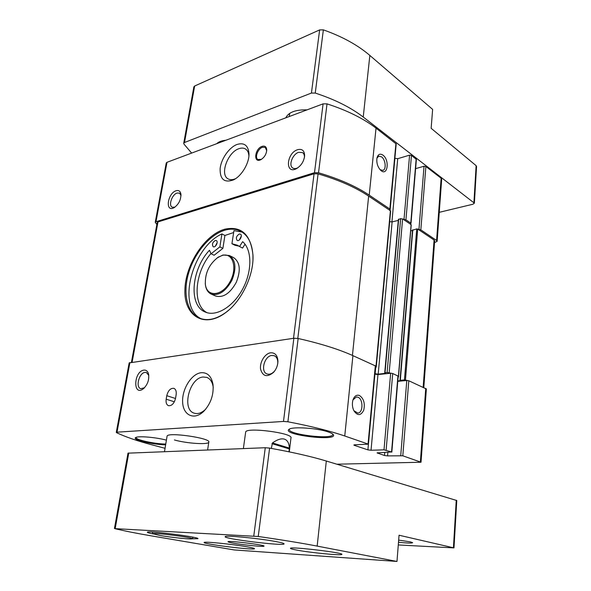 <?xml version="1.0" encoding="UTF-8"?>
<svg xmlns="http://www.w3.org/2000/svg" width="591" height="591" viewBox="0 0 591 591"><rect width="100%" height="100%" fill="white"/><g stroke="black" fill="none" stroke-linecap="round" stroke-linejoin="round"><path stroke-width="0.89" d="M242.111 232.115L233.947 230.623L231.931 243.728L237.545 245.272L239.54 246.528L242.65 241.66C252.039 249.631 252.364 270.937 242.79 288.807C233.319 306.744 216.306 316.939 205.343 312.078C188.315 305.687 191.307 269.452 209.45 250.274L211.105 253.775L219.874 246.861L221.92 233.918C192.016 247.4 176.561 307.423 201.132 318.734M221.92 233.918L224.912 235.469L233.659 232.522M229.101 309.824L226.131 312.24C216.372 319.28 207.552 321.268 199.662 318.194C186.978 312.898 182.619 293.143 188.655 272.946C194.616 252.726 210.123 234.302 225.252 230.091C230.985 228.525 236.156 228.931 240.759 231.317C248.139 235.462 252.202 243.544 252.948 255.556L252.963 259.39M434.525 242.598L437.141 241.342L436.586 240.463L420.829 229.862L416.744 228.902L412.629 230.195M411.011 223.442L416.382 159.437L411.469 155.403L409.585 155.145L397.721 158.691L391.929 221.935M411.085 224.957L410.132 223.952L411.011 223.472L410.767 223.088L405.928 219.83L400.668 218.64L398.519 219.527M437.148 241.268L441.676 179.213L441.137 178.223L425.882 166.492L424.035 166.234L415.613 168.634M390.126 209.406L396.199 143.945L376.031 128.151C363.376 118.444 347.043 110.347 327.015 103.868L323.085 103.853L166.994 162.311L166.234 163.079M376.253 367.092L390.658 211.135L389.255 209.945L390.126 209.45L389.861 209.022L369.22 195.133C356.107 186.32 339.204 178.874 318.534 172.779L314.501 172.698L155.987 221.743L155.248 222.312L156.874 224.484M297.598 149.693C302.178 148.585 304.52 150.653 304.624 155.898C303.907 161.424 301.225 165.657 296.571 168.575C284.928 175.047 286.266 153.135 297.598 149.693M176.059 190.76C178.704 190.021 180.329 191.129 180.92 194.077C181.009 199.972 178.637 204.56 173.798 207.833C164.948 212.465 167.578 193.272 176.059 190.76M262.101 146.346C264.931 145.578 266.475 146.782 266.733 149.966C266.371 154.258 264.384 157.501 260.779 159.71C253.133 163.641 254.669 148.688 262.101 146.346M237.139 144.426C244.157 142.387 248.102 145.342 248.974 153.305C249.594 162.673 241.741 176.066 233.423 179.915C224.299 183.114 219.867 179.324 220.133 168.546C221.167 158.757 229.227 147.262 237.139 144.426M397.721 158.691L394.869 158.27M423.806 387.497L434.651 240.914L434.082 240.027L418.65 229.67M389.255 209.945L368.651 196.116C355.56 187.347 338.702 179.93 318.076 173.865L314.057 173.784L157.989 221.92L157.228 222.585M410.132 223.952L403.705 219.638M336.848 464.201L421.021 462.236L402.811 455.801L387.57 455.89L387.873 452.396M359.38 395.445C356.447 394.559 354.29 396.133 352.901 400.173C351.977 403.816 352.295 407.325 353.869 410.708C357.54 415.99 360.813 415.85 363.701 410.302C365.223 403.424 363.783 398.467 359.38 395.445M368.378 444.144L375.617 365.999L352.916 355.634C338.65 349.229 320.388 343.519 298.145 338.495L293.86 338.251L129.163 362.918M387.57 455.89L384.505 455.506L377.095 452.891L391.552 451.96L384.01 449.84L371.037 450.261L367.905 449.862L354.327 445.341L353.846 445.016L354.718 444.801L368.37 444.159L344.752 435.995C329.896 430.928 310.94 426.192 287.898 421.782L283.488 421.442L117.011 432.176L116.279 432.383L116.626 432.715C125.536 436.941 137.467 441.026 152.419 444.964L165.059 448.303M391.833 452.137L398.208 376.135L392.712 373.519L387.105 372.493L384.726 372.825L385.406 373.29M421.028 462.199L426.37 388.967L408.795 380.752L404.451 379.932L400.321 380.323L399.974 380.803L412.466 230.571M270.634 352.797C275.199 352.62 277.63 355.486 277.933 361.389C277.77 365.534 276.329 369.176 273.596 372.315C267.162 377.59 262.818 376.548 260.572 369.176C259.501 362.305 264.908 353.477 270.634 352.797M143.872 370.106C146.184 369.892 147.743 371.192 148.548 374.007C149.368 379.74 147.647 384.652 143.384 388.745C132.761 397.004 133.581 371.384 143.872 370.106M166.182 399.198C165.739 402.656 166.529 404.82 168.553 405.692C171.87 405.921 174.205 403.446 175.557 398.268L176.14 394.729C176.569 391.331 175.793 389.196 173.828 388.324C170.489 388.058 168.139 390.511 166.773 395.697L166.182 399.198L174.382 401.791M201.11 372.714C207.471 372.315 211.43 376.201 212.996 384.386C213.898 394.655 210.817 403.638 203.74 411.336C194.328 420.637 183.173 415.451 182.641 402.294C181.799 389.314 191.447 373.785 201.11 372.714M167.046 436.38L167.083 436.143C167.608 431.792 211.622 438.234 208.786 442.201C208.394 444.905 186.512 443.442 174.389 439.955M245.627 432.346L245.664 432.051C246.122 426.835 293.963 433.159 290.957 438.012M166.411 440.147C156.105 437.303 138.183 435.789 135.745 437.525C131.32 439.534 152.544 444.631 165.635 444.838M328.315 431.969C317.633 428.113 292.796 426.414 289.206 429.229C280.252 434.666 338.384 441.795 333.302 434.644C332.681 433.787 331.019 432.9 328.315 431.969M375.492 367.38L376.245 367.122L375.558 366.656M224.853 229.182C241.313 225.784 250.68 234.391 252.963 255.009C254.115 274.808 241.756 300.93 225.718 312.602C204.36 328.788 184.148 316.067 184.887 290.425C185.079 265.064 204.671 234.686 224.853 229.182M412.452 230.579L410.723 230.867M399.974 380.803L397.809 380.922M374.901 373.689L378.188 374.184L385.406 373.313M398.297 220.406L392.114 221.898L389.683 221.736M406.49 380.523L397.773 381.343M390.356 373.29L377.967 374.561L374.864 374.147M382.857 155.071C379.983 153.298 378.018 154.266 376.962 157.996C376.356 162.747 377.568 166.817 380.611 170.223C387.578 177.071 390.03 160.013 382.857 155.071M205.927 408.92L205.409 409.445C201.649 412.954 197.992 414.217 194.432 413.227C181.319 410.014 189.26 377.767 203.156 377.014L206.791 377.39C210.204 378.713 212.332 381.875 213.159 386.869L213.248 387.585M235.661 178.608C232.714 179.959 230.187 180.048 228.089 178.874C219.556 174.7 227.742 152.101 238.963 148.681C241.512 147.787 243.699 147.89 245.524 149.006C247.548 150.328 248.671 152.648 248.907 155.958M261.451 159.334L257.927 159.511C254.485 157.708 257.861 148.651 262.493 147.27L265.307 147.432L266.696 150.749M380.153 169.75L382.931 170.378C386.58 169.418 385.524 159.474 381.498 156.807L378.705 156.201L376.925 158.196M353.861 410.693L357.806 413.065C363.295 412.924 363.354 398.94 357.895 397.189L356.329 396.967L352.997 399.878M174.921 207.16L172.217 207.205C168.221 205.528 172.062 194.402 177.093 193.035L179.509 193.124L181.016 195.399M144.463 387.77L140.769 388.679C135.295 387.371 139.129 372.773 145.009 372.396L146.428 372.522L148.792 375.411M297.923 167.733L297.842 167.77C295.877 168.782 294.2 168.863 292.804 168.021C288.245 165.539 292.552 154.044 298.677 152.315L302.577 152.618C303.907 153.564 304.52 155.167 304.431 157.413L304.424 157.501M275.022 370.498L274.261 371.414C271.86 373.896 269.459 374.738 267.066 373.955C260.203 371.828 264.317 355.989 271.823 355.45L274.298 355.738C276.573 356.801 277.74 359.055 277.8 362.497L277.726 363.687M289.509 429.066L289.391 429.302C286.938 434.348 332.098 439.889 332.799 434.636L332.763 434.09M136.115 437.362L136.1 437.384C134.608 439.608 154.207 443.952 165.761 444.063M217.289 257.809L222.984 254.994L229.389 255.519L233.696 257.669C240.086 262.256 240.943 270.486 236.267 282.35C230.062 293.491 223.154 298.049 215.552 296.017L211.164 294.052C207.988 292.523 206.074 289.472 205.402 284.884L205.254 283.244M219.874 246.861L222.888 248.383L224.912 235.469M222.888 248.383L214.127 255.26L211.105 253.775M210.972 253.495C194.698 272.303 191.986 304.956 206.939 312.646M239.54 246.528L242.554 248.08L245.021 244.223M239 246.144L234.945 245.272L231.931 243.728M229.389 255.519C235.772 260.106 236.607 268.366 231.908 280.289C225.666 291.481 218.751 296.076 211.164 294.052M222.379 255.386C233.231 252.283 237.885 268.794 229.537 282.579C221.455 296.556 206.761 297.207 205.365 284.315C204.944 273.057 209.214 264.029 218.19 257.218L222.379 255.386M215.264 240.478C212.457 242.413 211.77 244.497 213.218 246.735C215.501 248.065 218.736 241.593 216.313 240.552L215.264 240.478M239.281 234.029C236.37 235.986 235.661 238.114 237.161 240.419C239.547 241.859 242.975 235.262 240.434 234.117L239.281 234.029M241.313 236.09L239.281 240.02M217.156 242.62L215.375 246.181M271.963 443.656L289.309 448.909L289.346 448.081C289.08 443.132 287.44 440.155 284.434 439.135C281.368 438.227 277.364 439.497 272.436 442.94L271.358 448.406M289.309 448.909L288.962 451.805M152.271 536.022L234.095 549.933L396.982 561.45L317.168 546.099C301.558 543.092 281.914 539.893 258.245 536.488L114.824 528.635C124.206 530.917 136.684 533.378 152.271 536.022M396.982 561.45L399.051 535.224L453.977 547.901L398.282 544.954M453.977 547.887L456.777 500.525L326.306 461.017C311.331 456.503 292.434 452.196 269.607 448.096L265.27 447.727L127.996 453.164M233.415 543.151C229.419 542.427 227.624 541.932 228.037 541.644C229.138 540.514 264.753 544.917 264.044 546.091C264.916 547.103 243.965 545.079 233.415 543.151M247.193 546.823C232.92 544.23 203.806 541.304 204.146 542.464C202.041 543.964 254.278 550.435 254.507 548.714C254.662 548.352 252.224 547.717 247.193 546.823M296.948 550.125C292.479 549.298 290.314 548.692 290.454 548.3C290.137 546.328 344.575 552.799 341.857 554.41C341.827 555.739 310.896 552.762 296.948 550.125M276.189 541.622C259.855 538.438 224.898 535.054 225.215 536.65C222.593 538.733 283.562 546.254 284.086 543.919C284.323 543.439 281.693 542.678 276.189 541.622M153.113 533.924C149.095 533.134 147.181 532.565 147.366 532.218C147.403 530.378 200.859 537.256 197.867 538.697L191.898 538.815M398.497 542.25C407.295 543.159 412.008 543.299 412.636 542.656L410.265 541.844L398.666 540.122M216.72 143.687C218.581 141.81 221.655 140.658 225.947 140.237M474.381 203.097L476.553 166.499L476.124 165.657L431.142 128.306L432.634 109.401L369.848 55.436L363.236 117.04L474.381 203.156L472.852 204.25L439.261 212.324M193.848 86.943L194.653 86.013L319.642 29.912L323.366 29.868C342.292 36.568 357.784 45.093 369.848 55.436M191.639 153.084L183.927 144.034L183.727 143.229L184.51 142.505L311.427 93.053L315.247 93.06C334.75 99.443 350.744 107.436 363.236 117.04M307.025 109.867C295.618 109.601 288.541 112.253 285.785 117.823M160.065 535.498L152.943 533.747C152.256 532.203 195.119 537.707 192.053 538.756C191.447 539.546 171.412 537.492 160.065 535.498M411.469 155.403L405.928 219.83M416.153 159.001L410.767 223.088M425.882 166.492L420.829 229.862M441.137 178.223L436.586 240.463M327.015 103.868L318.534 172.779M376.031 128.151L369.22 195.133M166.994 162.311L155.987 221.743M323.085 103.853L314.501 172.698M368.06 443.944L375.322 365.703M344.752 435.995L352.916 355.634M386.122 450.106L392.712 373.519M391.552 451.96L397.942 375.876M402.811 455.801L408.795 380.752M420.378 461.793L425.749 388.376M287.898 421.782L298.145 338.495M117.011 432.176L129.909 362.527M283.488 421.442L293.86 338.251M375.95 366.834L390.4 210.706M352.443 355.42L368.651 196.116M389.166 372.758L402.611 218.906M398.356 376.873L411.114 224.61M405.456 380.057L417.697 229.027M423.163 387.208L434.082 240.027M297.805 338.429L318.076 173.865M132.118 362.202L157.989 221.92M293.52 338.296L314.057 173.784M404.451 379.932L416.744 228.902M400.321 380.323L412.806 229.81M387.105 372.493L400.668 218.64M385.029 372.707L398.681 219.128M384.955 373.49L384.992 373.017M378.188 374.184L392.114 221.898M375.137 373.793L375.728 367.351M400.742 455.543L406.785 380.493M384.505 455.506L384.771 452.484M377.531 453.179L377.575 452.713M384.01 449.84L390.651 373.261M371.037 450.261L377.967 374.561M367.905 449.862L374.916 374.169M354.327 445.341L354.378 444.831M395.94 143.465L389.861 209.022M424.035 166.234L418.938 229.604M409.585 155.145L403.993 219.571M394.914 158.307L390.082 210.499M175.52 398.497L166.773 395.697M453.437 547.687L456.252 500.222M317.168 546.099L326.306 461.017M115.208 528.465L128.772 452.95M253.775 536.022L265.27 447.727M258.245 536.488L269.607 448.096M272.436 442.94L289.346 448.081M476.124 165.657L473.945 202.366M319.642 29.912L311.427 93.053M194.653 86.013L184.51 142.505M323.366 29.868L315.247 93.06M400.018 380.434L412.511 230.01M398.489 377.006L411.233 224.802M384.726 372.825L398.393 219.327M131.424 362.305L157.243 222.497M116.279 432.383L129.178 362.867M166.248 162.976L155.248 222.312M213.159 386.869L212.996 384.386M205.409 409.445L203.74 411.336M248.922 155.692L248.974 153.305M235.447 178.748L233.423 179.915M266.696 150.565L266.733 149.966M261.288 159.415L260.779 159.71M181.009 194.971L180.92 194.077M174.567 207.397L173.798 207.833M148.762 375.189L148.548 374.007M144.307 387.925L143.384 388.745M304.431 157.413L304.624 155.898M297.842 167.77L296.571 168.575M277.8 362.497L277.933 361.389M274.261 371.414L273.596 372.315M252.948 255.556L252.963 255.009M226.131 312.24L225.718 312.602M205.365 284.315L205.402 284.884M218.19 257.218L218.655 256.886M289.664 113.361L289.228 116.53M245.664 432.051L243.381 448.562M290.994 437.732L289.28 451.871M114.447 528.487L128.003 453.127M207.618 449.936L208.815 441.972M164.512 451.583L167.083 436.143M193.87 86.818L183.727 143.229M192.112 538.689L193.235 537.226M152.943 533.747L152.315 532.055"/></g></svg>
